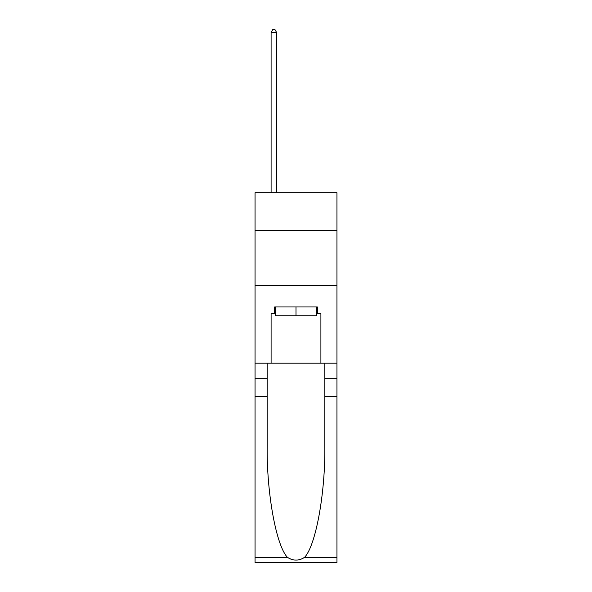 <?xml version="1.0" encoding="UTF-8"?>
<svg xmlns="http://www.w3.org/2000/svg" width="592" height="592" viewBox="0 0 592 592"><rect width="100%" height="100%" fill="white"/><g stroke="black" fill="none" stroke-linecap="round" stroke-linejoin="round"><path stroke-width="0.89" d="M336.952 230.369L336.952 192.74L255.048 192.74L255.048 230.369L336.952 230.369L336.952 363.185L320.901 363.185L320.901 313.597L317.364 313.597L317.364 306.959L274.636 306.959L274.636 313.597L275.302 313.597M255.048 396.381L267.17 396.381L267.17 445.739C266.578 492.914 276.153 545.617 287.438 557.353C293.144 560.994 298.849 560.994 304.562 557.353L336.952 557.353L336.952 562.4L255.048 562.4L255.048 230.369M316.698 306.959L316.698 315.81L275.302 315.81L275.302 306.959M296 306.959L296 315.81M304.562 557.353C315.847 545.617 325.422 492.914 324.83 445.739L324.83 363.185M324.83 396.381L336.952 396.381L336.952 363.185M267.17 363.185L267.17 396.381M336.952 557.353L336.952 396.381M255.048 363.185L271.099 363.185L271.099 313.597L274.636 313.597M255.048 285.707L336.952 285.707M271.099 363.185L320.901 363.185M316.698 313.597L317.364 313.597M276.634 192.74L276.634 32.479L271.099 32.479L271.099 192.74M271.099 32.479L272.757 29.6L274.969 29.6L276.634 32.479M324.83 378.673L336.952 378.673M267.17 378.673L255.048 378.673M255.048 557.353L287.438 557.353"/></g></svg>
